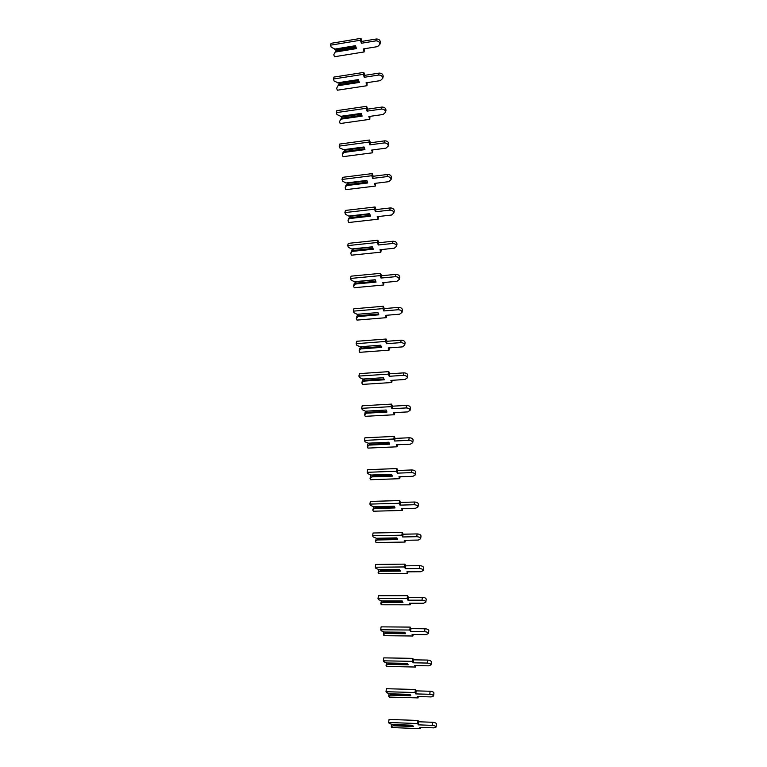 <?xml version="1.0" encoding="UTF-8"?>
<svg xmlns="http://www.w3.org/2000/svg" width="767" height="767" viewBox="0 0 767 767"><rect width="100%" height="100%" fill="white"/><g stroke="black" fill="none" stroke-linecap="round" stroke-linejoin="round"><path stroke-width="1.15" d="M333.779 54.745L336.32 49.893L333.779 54.745L334.46 56.748L364.152 51.935L363.213 48.963L377.565 46.614L379.914 44.313C379.742 42.003 378.371 40.852 375.82 40.872L361.401 43.249L360.442 40.229L330.51 45.186L331.21 47.228L335.313 49.232L355.591 45.895M380.221 43.125L380.403 42.434C380.231 40.114 378.869 38.973 376.319 38.992L361.928 41.37L360.979 38.35L331.095 43.316L330.51 45.186M364.152 51.935L364.267 48.791M336.32 49.893L355.84 46.691M335.946 51.111L356.195 47.794M334.498 49.146L355.514 45.684L356.454 48.609L335.476 52.031M361.401 43.249L361.928 41.37M360.442 40.229L360.979 38.35M336.646 88.272L339.196 83.478L336.646 88.272L337.327 90.218L366.971 85.712L366.041 82.826L380.374 80.631L382.723 78.387C382.541 76.154 381.18 75.041 378.639 75.051L364.248 77.285L363.299 74.351L333.415 78.991L334.105 80.976L338.189 82.913L358.429 79.797M383.049 77.074L383.212 76.441C383.021 74.207 381.669 73.095 379.138 73.105L364.766 75.339L363.826 72.405L333.99 77.064L333.415 78.991M366.971 85.712L367.125 82.654M339.196 83.478L358.659 80.487M338.822 84.744L359.033 81.638M337.375 82.846L358.371 79.605L359.301 82.443L338.352 85.655M364.248 77.285L364.766 75.339M363.299 74.351L363.826 72.405M339.503 121.637L342.044 116.91L339.503 121.637L340.174 123.535L369.78 119.326L368.85 116.526L383.164 114.475L385.513 112.298C385.322 110.141 383.96 109.067 381.448 109.067L367.077 111.148L366.137 108.3L336.301 112.634L336.981 114.561L341.056 116.44L361.257 113.526M385.859 110.86L385.993 110.285C385.801 108.137 384.449 107.064 381.937 107.064L367.594 109.144L366.655 106.297L336.866 110.64L336.301 112.634M369.78 119.326L369.972 116.363M342.044 116.91L361.458 114.12M341.689 118.214L361.861 115.318M340.251 116.392L361.199 113.372L362.129 116.124L341.21 119.115M367.077 111.148L367.594 109.144M366.137 108.3L366.655 106.297M342.35 154.848L342.897 152.786L344.891 150.179L342.35 154.848L343.012 156.679L372.57 152.786L371.65 150.064L385.945 148.165L388.294 146.046C388.092 143.975 386.741 142.93 384.238 142.921L369.895 144.848L368.965 142.096L339.167 146.123L339.848 147.983L343.913 149.805L364.076 147.101M388.648 144.493L388.773 143.966C388.562 141.905 387.21 140.86 384.727 140.85L370.403 142.787L369.473 140.025L339.733 144.062L339.167 146.123M372.57 152.786L372.8 149.91M344.891 150.179L364.239 147.59M344.527 151.521L364.67 148.836M343.098 149.766L364.028 146.967L364.939 149.632L344.057 152.412M369.895 144.848L370.403 142.787M368.965 142.096L369.473 140.025M345.179 187.896L345.725 185.777L347.719 183.294L345.179 187.896L345.84 189.679L375.351 186.074L374.44 183.438L388.706 181.683L391.065 179.631C390.844 177.637 389.502 176.631 387.019 176.611L372.695 178.395L371.774 175.72L342.034 179.44L342.705 181.242L345.946 182.997L366.875 180.513M391.429 177.963L391.534 177.493C391.314 175.499 389.972 174.493 387.498 174.473L373.203 176.266L372.283 173.591L342.59 177.33L342.034 179.44M375.351 186.074L375.619 183.294M347.719 183.294L367.01 180.907M347.365 184.674L367.46 182.191M345.946 182.997L366.837 180.408L367.738 182.987L346.895 185.556M372.695 178.395L373.203 176.266M371.774 175.72L372.283 173.591M347.997 220.791L348.534 218.614L350.529 216.246L347.997 220.791L348.649 222.516L378.112 219.209L377.211 216.658L391.458 215.048L393.816 213.053C393.596 211.136 392.253 210.168 389.789 210.129L375.485 211.769L374.574 209.18L344.872 212.603L345.543 214.348L348.774 216.064L369.665 213.763M394.19 211.289L394.276 210.858C394.056 208.94 392.714 207.972 390.259 207.943L375.983 209.583L375.073 206.994L345.428 210.426L344.872 212.603M378.112 219.209L378.419 216.524M350.529 216.246L369.771 214.06M350.183 217.665L370.24 215.383M348.774 216.064L369.636 213.677L370.528 216.179L349.714 218.537M375.485 211.769L375.983 209.583M374.574 209.18L375.073 206.994M350.797 253.532L351.334 251.298L353.338 249.045L350.797 253.532L351.449 255.19L380.863 252.18L379.972 249.716L394.2 248.249L396.558 246.322C396.328 244.481 394.986 243.542 392.541 243.494L378.265 244.989L377.364 242.487L347.71 245.613L348.362 247.3L351.583 248.968L372.436 246.849M396.932 244.452L397.009 244.069C396.779 242.228 395.446 241.289 393.001 241.241L378.754 242.746L377.853 240.244L348.247 243.379L347.71 245.613M380.863 252.18L381.218 249.591M353.338 249.045L372.513 247.051M352.993 250.502L373.011 248.422M351.583 248.968L372.417 246.801L373.299 249.217L352.513 251.365M378.265 244.989L378.754 242.746M377.364 242.487L377.853 240.244M353.587 286.11L354.229 287.721L383.605 285.008L382.723 282.62L396.923 281.297L399.281 279.437C399.041 277.664 397.709 276.753 395.283 276.705L381.026 278.047L380.135 275.631L350.529 278.459L351.181 280.089L354.392 281.719L375.197 279.782L376.06 282.093L355.313 284.039L353.587 286.11L354.114 283.828L355.84 281.748L375.236 279.888M399.665 277.472L399.732 277.117C399.492 275.353 398.159 274.442 395.743 274.385L381.506 275.746L380.614 273.33L351.065 276.168L350.529 278.459M383.605 285.008L383.999 282.496M375.763 281.307L355.783 283.186L356.118 281.69M355.783 283.186L355.313 284.039M354.392 281.719L375.188 279.754M381.026 278.047L381.506 275.746M380.135 275.631L380.614 273.33M357.182 314.317L377.939 312.562L378.812 314.815L358.093 316.56L356.367 318.545L356.885 316.196L358.611 314.211L377.939 312.572L357.182 314.317L353.98 312.735L353.328 311.153L353.855 308.804L383.366 306.254L384.257 308.593L398.457 307.375C400.863 307.433 402.196 308.315 402.435 310.021L402.378 310.338M356.367 318.545L357 320.098L386.328 317.672L386.779 315.256M378.505 314.029L358.563 315.707L358.898 314.182M358.563 315.707L358.093 316.56M386.328 317.672L385.456 315.362L399.636 314.182L402.004 312.39C401.755 310.693 400.422 309.81 398.015 309.743L383.778 310.951L382.896 308.622L353.328 311.153M383.778 310.951L384.257 308.593M382.896 308.622L383.366 306.254M359.129 350.826L359.761 352.321L389.042 350.174L388.179 347.959L402.33 346.905L404.698 345.188C404.449 343.558 403.126 342.705 400.729 342.628L386.52 343.702L385.638 341.449L356.118 343.693L356.76 345.217L359.953 346.761L380.681 345.208L381.544 347.384L360.854 348.927L359.129 350.826L359.646 348.419L361.238 346.665M405.081 343.041L405.129 342.763C404.88 341.123 403.557 340.27 401.17 340.203L386.98 341.277L386.108 339.024L356.645 341.286L356.118 343.693M381.237 346.598L361.324 348.084L361.631 346.636M361.324 348.084L360.854 348.927M389.042 350.174L389.483 347.863M386.52 343.702L386.98 341.277M385.638 341.449L386.108 339.024M361.88 382.954L362.503 384.401L391.745 382.532L390.882 380.394L405.014 379.483L407.392 377.834C407.133 376.271 405.81 375.447 403.432 375.36L389.243 376.29L388.37 374.123L358.898 376.079L359.541 377.546L362.714 379.051L383.414 377.7L384.267 379.799L363.616 381.141L361.88 382.954L362.388 380.49L363.826 378.984M407.766 375.609L407.814 375.341C407.555 373.778 406.242 372.954 403.864 372.867L389.703 373.807L388.831 371.64L359.416 373.615L358.898 376.079M383.951 379.013L364.076 380.307L364.354 378.946M364.076 380.307L363.616 381.141M391.745 382.532L392.148 380.317M389.243 376.29L389.703 373.807M388.37 374.123L388.831 371.64M364.622 414.928L365.236 416.328L394.43 414.736L393.576 412.675L407.689 411.908L410.067 410.326C409.799 408.83 408.485 408.034 406.117 407.939L391.956 408.734L391.093 406.644L361.669 408.312L362.292 409.722L365.466 411.198L386.127 410.038L386.98 412.061L366.348 413.202L364.622 414.928L365.121 412.416L366.386 411.141M410.441 408.015L410.479 407.776C410.22 406.28 408.907 405.484 406.548 405.388L392.407 406.194L391.544 404.104L362.177 405.791L361.669 408.312M386.654 411.275L366.818 412.378L367.077 411.102M366.818 412.378L366.348 413.202M394.43 414.736L394.804 412.608M391.956 408.734L392.407 406.194M391.093 406.644L391.544 404.104M367.345 446.758L367.959 448.101L397.105 446.797L396.261 444.812L410.355 444.17L412.723 442.664C412.454 441.236 411.15 440.469 408.792 440.354L394.65 441.015L393.797 439.002L364.421 440.392L365.044 441.754L368.198 443.182L388.84 442.233L389.674 444.17L369.08 445.109L367.345 446.758L367.834 444.189L368.927 443.153M413.106 440.277L413.135 440.066C412.876 438.628 411.563 437.861 409.214 437.756L395.101 438.417L394.248 436.404L364.919 437.813L364.421 440.392M389.339 443.393L369.55 444.304L369.771 443.115M369.55 444.304L369.08 445.109M397.105 446.797L397.45 444.755M394.65 441.015L395.101 438.417M393.797 439.002L394.248 436.404M370.058 478.445L370.662 479.73L399.76 478.694L398.936 476.796L413.001 476.288L415.378 474.85C415.1 473.488 413.797 472.74 411.457 472.625L397.335 473.143L396.491 471.216L367.163 472.319L367.776 473.632L370.921 475.022L391.525 474.265L392.359 476.134L371.794 476.882L370.058 478.445L370.547 475.818L371.449 475.003M415.752 472.386L415.781 472.194C415.513 470.823 414.209 470.085 411.879 469.96L397.776 470.497L396.932 468.56L367.652 469.692L367.163 472.319M392.014 475.348L372.263 476.077L372.465 474.965M372.263 476.077L371.794 476.882M399.76 478.694L400.086 476.748M397.335 473.143L397.776 470.497M396.491 471.216L396.932 468.56M372.752 509.978L373.356 511.215L402.416 510.448L401.592 508.626L415.637 508.253L418.015 506.891C417.737 505.587 416.433 504.868 414.113 504.734L400.01 505.127L399.176 503.277L369.886 504.101L370.499 505.357L373.634 506.719L394.209 506.153L395.034 507.946L374.497 508.492L372.752 509.978L373.932 506.709M418.389 504.35L418.418 504.178C418.14 502.864 416.845 502.155 414.516 502.021L400.441 502.423L399.617 500.573L370.375 501.417L369.886 504.101M394.669 507.169L374.967 507.696L375.149 506.671M374.967 507.696L374.497 508.492M402.416 510.448L402.713 508.598M400.01 505.127L400.441 502.423M399.176 503.277L399.617 500.573M375.447 541.368L376.041 542.547L405.053 542.058L404.238 540.313L418.255 540.064L420.632 538.779C420.354 537.533 419.06 536.842 416.749 536.699L402.665 536.958L401.841 535.184L372.599 535.74L373.203 536.938L376.338 538.261L396.875 537.888L397.69 539.604L377.191 539.968L375.447 541.368L376.386 538.261M421.006 536.162L421.035 536.008C420.757 534.762 419.463 534.072 417.152 533.928L403.097 534.196L402.272 532.423L373.088 532.998L372.599 535.74M397.316 538.827L377.652 539.182L377.815 538.233M377.652 539.182L377.191 539.968M405.053 542.058L405.321 540.294M402.665 536.958L403.097 534.196M401.841 535.184L402.272 532.423M378.121 572.604L378.716 573.745L407.68 573.515L406.865 571.846L420.872 571.731L423.25 570.514C422.962 569.335 421.677 568.663 419.376 568.51L405.321 568.644L404.497 566.947L375.303 567.225L375.907 568.376L379.023 569.66L399.53 569.478L400.336 571.118L379.866 571.29L378.121 572.604L378.879 569.603M423.624 567.829L423.643 567.695C423.355 566.506 422.071 565.835 419.77 565.691L405.743 565.825L404.928 564.128L375.782 564.435L375.303 567.225M399.952 570.341L380.336 570.514L380.48 569.651M380.336 570.514L379.866 571.29M407.68 573.515L407.929 571.837M405.321 568.644L405.743 565.825M404.497 566.947L404.928 564.128M380.787 603.706L381.372 604.789L410.287 604.827L409.492 603.236L423.47 603.245L425.848 602.105C425.56 600.983 424.276 600.34 421.984 600.178L407.958 600.178L407.143 598.557L377.987 598.567L378.582 599.66L381.698 600.916L402.167 600.925L402.972 602.488L382.532 602.469L380.787 603.706L381.372 600.782M426.212 599.353L426.231 599.228C425.953 598.107 424.669 597.464 422.377 597.301L408.37 597.311L407.565 595.681L378.467 595.719L377.987 598.567M402.57 601.712L383.001 601.702L383.126 600.916M383.001 601.702L382.532 602.469M410.287 604.827L410.518 603.236M407.958 600.178L408.37 597.311M407.143 598.557L407.565 595.681M383.433 634.664L384.018 635.699L412.895 636.006L412.1 634.482L426.049 634.616L428.437 633.552C428.149 632.487 426.864 631.864 424.592 631.692L410.575 631.567L409.77 630.023L380.672 629.765L381.257 630.81L384.353 632.027L404.803 632.219L405.59 633.705L385.187 633.504L383.433 634.664L383.883 631.835M428.801 630.733L428.811 630.618C428.532 629.554 427.248 628.93 424.976 628.758L410.987 628.643L410.192 627.099L381.132 626.86L380.672 629.765M405.177 632.938L385.648 632.746L385.763 632.037M385.648 632.746L385.187 633.504M412.895 636.006L413.106 634.491M410.575 631.567L410.987 628.643M409.77 630.023L410.192 627.099M386.069 665.478L386.645 666.465L415.484 667.031L414.698 665.574L428.628 665.842L431.016 664.855C430.718 663.848 429.443 663.244 427.181 663.062L413.192 662.803L412.397 661.336L383.327 660.818L383.912 661.806L386.999 662.985L407.421 663.369L408.197 664.788L387.824 664.404L386.069 665.478L386.482 662.793M431.37 661.969L431.39 661.873C431.092 660.857 429.817 660.262 427.555 660.071L413.595 659.831L412.799 658.354L383.788 657.865L383.327 660.818M407.776 664.011L388.294 663.647L388.39 663.014M388.294 663.647L387.824 664.404M415.484 667.031L415.676 665.593M413.192 662.803L413.595 659.831M412.397 661.336L412.799 658.354M388.696 696.158L389.272 697.088L418.053 697.912L417.277 696.532L431.188 696.925L433.576 696.005C433.288 695.055 432.013 694.48 429.76 694.288L415.791 693.905L415.005 692.505L385.983 691.719L386.558 692.668L389.636 693.809L410.019 694.375L410.796 695.727L390.461 695.151L388.696 696.158L389.08 693.608M433.93 693.061L433.94 692.975C433.652 692.016 432.377 691.441 430.134 691.249L416.193 690.875L415.407 689.475L386.434 688.718L385.983 691.719M410.355 694.95L390.921 694.413L391.007 693.847M390.921 694.413L390.461 695.151M418.053 697.912L418.236 696.561M415.791 693.905L416.193 690.875M415.005 692.505L415.407 689.475M391.314 726.685L391.879 727.576L420.623 728.65L419.856 727.346L433.738 727.864L436.126 727.02C435.838 726.119 434.563 725.572 432.32 725.361L418.379 724.853L417.593 723.53L388.62 722.495L389.195 723.386L392.263 724.499L412.617 725.237L413.384 726.512L393.078 725.764L391.314 726.685L391.659 724.278M436.481 724.01L436.49 723.933C436.193 723.032 434.927 722.476 432.693 722.274L418.772 721.776L417.996 720.453L389.07 719.436L388.62 722.495M412.914 725.745L393.538 725.026L393.605 724.547M393.538 725.026L393.078 725.764M420.623 728.65L420.786 727.384M418.379 724.853L418.772 721.776M417.593 723.53L417.996 720.453M375.82 40.872L376.319 38.992M378.639 75.051L379.138 73.105M381.448 109.067L381.937 107.064M384.238 142.921L384.727 140.85M387.019 176.611L387.498 174.473M389.789 210.129L390.259 207.943M392.541 243.494L393.001 241.241M395.283 276.705L395.743 274.385M398.015 309.743L398.457 307.375M400.729 342.628L401.17 340.203M403.432 375.36L403.864 372.867M406.117 407.939L406.548 405.388M408.792 440.354L409.214 437.756M411.457 472.625L411.879 469.96M414.113 504.734L414.516 502.021M416.749 536.699L417.152 533.928M419.376 568.51L419.77 565.691M421.984 600.178L422.377 597.301M424.592 631.692L424.976 628.758M427.181 663.062L427.555 660.071M429.76 694.288L430.134 691.249M432.32 725.361L432.693 722.274M379.914 44.313L380.403 42.434M382.723 78.387L383.212 76.441M385.513 112.298L385.993 110.285M388.294 146.046L388.773 143.966M391.065 179.631L391.534 177.493M393.816 213.053L394.276 210.858M396.558 246.322L397.009 244.069M399.281 279.437L399.732 277.117M402.004 312.39L402.435 310.021M404.698 345.188L405.129 342.763M407.392 377.834L407.814 375.341M410.067 410.326L410.479 407.776M412.723 442.664L413.135 440.066M415.378 474.85L415.781 472.194M418.015 506.891L418.418 504.178M420.632 538.779L421.035 536.008M423.25 570.514L423.643 567.695M425.848 602.105L426.231 599.228M428.437 633.552L428.811 630.618M431.016 664.855L431.39 661.873M433.576 696.005L433.94 692.975M436.126 727.02L436.49 723.933"/></g></svg>
